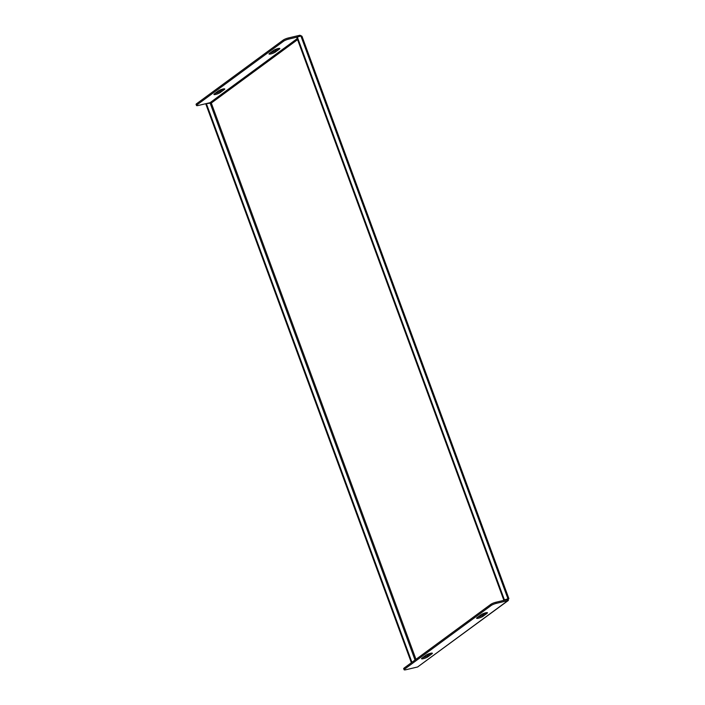 <?xml version="1.0" encoding="UTF-8"?>
<svg xmlns="http://www.w3.org/2000/svg" width="705" height="705" viewBox="0 0 705 705"><rect width="100%" height="100%" fill="white"/><g stroke="black" fill="none" stroke-linecap="round" stroke-linejoin="round"><path stroke-width="1.06" d="M495.915 602.246L496.329 603.365A4.027 0.758 159.8 0 0 491.182 605.489L490.768 604.379A4.027 0.758 -20.2 0 1 495.915 602.246L507.503 599.514L507.547 598.871L507.512 599.444L503.872 600.299L296.708 37.259L300.903 35.99L301.89 36.968M503.872 600.299L504.419 599.893L297.254 36.854M496.329 603.365L507.908 600.625L508.543 598.633L504.419 599.893M507.908 600.625L417.633 666.974L508.402 600.404L507.908 600.625L507.547 598.871L507.512 599.444L508.543 598.633M491.182 605.489L404.573 669.142A4.027 0.758 159.8 0 0 404.106 669.75A4.027 0.758 159.8 0 0 406.045 669.706L417.633 666.974M490.768 604.379L404.159 668.032L404.573 669.142M485.851 612.786L482.59 615.183A3.622 0.679 -20.2 0 1 477.814 617.131M430.773 653.262L427.503 655.659A3.622 0.679 -20.2 0 1 422.727 657.615M404.106 669.75L403.692 668.64A4.027 0.758 -20.2 0 1 404.159 668.032M487.032 613.324L482.996 616.293A3.622 0.679 -20.2 0 1 479.277 617.968A3.622 0.679 -20.2 0 1 476.615 618.25A3.622 0.679 -20.2 0 1 477.038 617.703L481.074 614.734A3.622 0.679 -20.2 0 1 484.793 613.068A3.622 0.679 -20.2 0 1 487.455 612.777A3.622 0.679 -20.2 0 1 487.032 613.324L486.776 612.636M421.951 658.179L425.996 655.209A3.622 0.679 -20.2 0 1 429.715 653.544A3.622 0.679 -20.2 0 1 432.376 653.262A3.622 0.679 -20.2 0 1 431.954 653.808L427.917 656.778A3.622 0.679 -20.2 0 1 424.199 658.444A3.622 0.679 -20.2 0 1 421.537 658.726A3.622 0.679 -20.2 0 1 421.951 658.179M411.376 662.726L205.825 104.049L206.371 103.644L211.297 103.045L210.019 102.78L415.042 660.03M411.931 662.321L206.371 103.644M196.554 103.767L196.959 104.878A4.027 0.758 159.8 0 0 196.492 105.486L196.087 104.375A4.027 0.758 -20.2 0 1 196.554 103.767L283.163 40.114A4.027 0.758 -20.2 0 1 288.31 37.982L288.715 39.101A4.027 0.758 159.8 0 0 283.569 41.225L283.163 40.114M196.959 104.878L283.569 41.225M196.492 105.486A4.027 0.758 159.8 0 0 198.431 105.442L210.019 102.71L211.297 103.045L297.58 39.639M301.484 35.946L299.898 35.25L288.31 37.982M296.796 37.189L288.715 39.101M269.425 53.439A3.622 0.679 159.8 0 0 269.01 53.985A3.622 0.679 159.8 0 0 271.672 53.703A3.622 0.679 159.8 0 0 275.391 52.029L279.427 49.059A3.622 0.679 159.8 0 0 279.85 48.513A3.622 0.679 159.8 0 0 277.188 48.804A3.622 0.679 159.8 0 0 273.469 50.469L269.425 53.439M224.349 89.544A3.622 0.679 159.8 0 0 224.763 88.997A3.622 0.679 159.8 0 0 222.101 89.279A3.622 0.679 159.8 0 0 218.383 90.945L214.346 93.915A3.622 0.679 159.8 0 0 213.923 94.461A3.622 0.679 159.8 0 0 216.585 94.179A3.622 0.679 159.8 0 0 220.304 92.514L224.349 89.544L224.093 88.848M278.246 48.522L274.976 50.919A3.622 0.679 -20.2 0 1 270.2 52.866M223.159 88.997L219.898 91.394A3.622 0.679 -20.2 0 1 215.122 93.351M415.976 659.342L211.297 103.045M300.903 35.99L508.058 599.038M299.898 35.25L300.224 36.149M210.019 102.71L297.21 38.634M220.304 92.514L219.898 91.394M431.954 653.808L431.698 653.112M427.917 656.778L427.503 655.659M279.427 49.059L279.171 48.372M275.391 52.029L274.976 50.919M482.996 616.293L482.59 615.183M507.671 599.382L508.781 598.818M301.987 36.29L508.913 598.704M210.725 102.807L211.694 102.833"/></g></svg>
